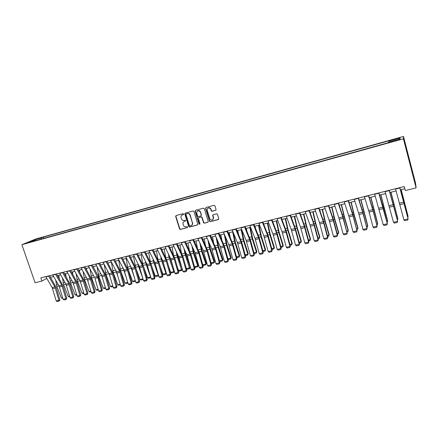 <?xml version="1.0" encoding="UTF-8"?>
<svg xmlns="http://www.w3.org/2000/svg" width="438" height="438" viewBox="0 0 438 438"><rect width="100%" height="100%" fill="white"/><g stroke="black" fill="none" stroke-linecap="round" stroke-linejoin="round"><path stroke-width="0.66" d="M183.664 214.04L183.051 213.673L176.092 215.545L175.654 216.416L179.536 228.888L180.407 229.408L187.36 227.601L187.672 226.999L187.059 226.632L186.155 226.868C184.841 227.065 183.911 226.506 183.369 225.192L182.974 223.845C182.849 222.597 183.347 221.77 184.458 221.376L185.362 221.135L185.674 220.528L185.06 220.161L184.157 220.402C182.838 220.604 181.912 220.046 181.365 218.732L180.96 217.336C180.856 216.098 181.354 215.288 182.449 214.894L183.352 214.653L183.664 214.04M396.823 138.457L394.288 139.295L396.762 138.868L399.303 138.025L396.823 138.457M215.573 210.355L216.038 209.463L214.948 205.86L214.051 205.334L206.024 207.492L205.564 208.384L209.534 221.321L210.328 221.639L218.354 219.558L218.819 218.671L217.33 214.023L216.613 213.804L213.169 214.713L212.704 215.6L213.355 217.746C213.18 220.183 212.063 220.697 210.016 219.296L207.174 210.311C207.256 207.984 208.318 207.393 210.36 208.543L211.39 211.028L212.123 211.269L215.863 210.191M21.9 244.7L35.062 282.751L41.917 281.048L40.827 277.884L404.258 186.539L405.309 190.563L416.1 187.88L403.414 138.802L21.9 244.7L35.746 239L403.48 136.453L403.414 138.802M193.946 211.505L193.065 210.979L185.241 213.082L184.787 213.919L188.679 226.512L189.55 227.037L197.374 225.006L197.823 224.13L193.946 211.505M195.567 210.306L203.489 208.176L204.256 208.455L208.253 221.42L207.793 222.296L204.393 223.183L203.571 222.8L201.869 217.357L201.053 216.991L198.808 217.587L198.359 218.463L199.991 223.796L199.082 224.103L195.113 211.187L195.567 210.306M36.239 239.29L40.46 237.916L36.239 239.29M35.861 240.577L35.577 240.347L33.31 241.289L388.391 142.662L388.517 142.24L400.004 139.049L400.097 138.052L399.423 139.207M35.577 240.347L28.213 242.389L33.95 240.024L41.227 237.998L41.013 239.148M43.833 238.365L43.4 237.095L41.227 237.998M43.4 237.095L388.944 140.79L388.829 141.189L400.097 138.052M416.1 187.88L415.596 183.352L403.48 136.453M50.567 277.342L53.65 276.57M57.493 275.606L60.63 274.823M64.49 273.859L67.682 273.06M71.564 272.118L74.799 271.281M78.676 270.312L81.983 269.485M85.875 268.51L89.237 267.673M93.141 266.693L96.563 265.839M100.477 264.859L103.954 263.988M107.885 263.008L111.422 262.121M115.364 261.136L118.966 260.238M122.914 259.252L126.582 258.332M130.546 257.341L134.274 256.411M138.249 255.414L142.043 254.467M146.029 253.471L149.889 252.507M153.886 251.505L157.811 250.525M161.819 249.523L165.816 248.521M169.84 247.519L173.902 246.501M177.938 245.494L182.071 244.459M186.117 243.446L190.327 242.395M194.384 241.382L198.666 240.309M202.734 239.29L207.092 238.201M211.176 237.182L215.606 236.071M219.701 235.047L224.207 233.925M228.313 232.896L232.901 231.751M237.018 230.716L241.688 229.55M245.817 228.521L250.569 227.333M254.708 226.298L259.542 225.088M263.698 224.048L268.614 222.822M272.781 221.776L277.785 220.528M281.962 219.482L287.054 218.206M291.248 217.16L296.427 215.863M300.632 214.812L305.899 213.498M310.115 212.441L315.48 211.1M319.707 210.043L325.166 208.68M329.409 207.617L334.96 206.232M339.215 205.165L344.865 203.752M349.135 202.684L354.884 201.25M359.165 200.177L365.013 198.715M369.311 197.642L375.262 196.153M379.571 195.074L385.632 193.563M389.946 192.479L396.116 190.941M400.447 189.857L404.838 188.756M41.917 281.048L46.806 278.431M190.234 215.014L192.364 222.838C192.654 224.229 192.178 225.154 190.935 225.625L189.977 225.871L189.364 225.504L185.958 214.483L186.27 213.87L187.229 213.613C188.51 213.399 189.435 213.93 190.01 215.195L192.364 222.838M389.026 142.098L388.829 141.189M34.356 240.686L33.95 240.024M183.571 214.516L182.099 215.025M184.053 221.529L185.362 221.135M176.087 215.545L175.912 216.273L179.788 228.729L180.653 229.255L187.36 227.601M185.225 213.087L185.033 213.777L188.92 226.353L189.791 226.879L197.675 224.825M190.037 215.282L190.251 215.053C189.681 213.782 188.756 213.257 187.475 213.47L186.32 213.843M191.641 225.28C192.556 224.689 192.879 223.823 192.605 222.685M198.753 217.604L201.283 216.848L202.099 217.215L203.796 222.646L204.623 223.03L208.105 222.115M195.534 210.317L195.353 211.05L199.285 223.884L199.914 224.251M200.308 212.184L200.1 211.707C198.064 210.158 196.941 210.634 196.722 213.136L197.675 216.197L198.507 216.602L200.752 216.005L201.206 215.124L200.33 211.57C199.564 210.552 198.66 210.328 197.62 210.897M201.042 215.841L201.206 215.124M200.538 212.041L201.436 214.981M208.061 208.061C208.948 207.53 209.786 207.645 210.579 208.406L211.609 210.892L212.348 211.132L215.786 210.218M212.775 219.777L213.355 217.746M213.087 214.74L212.923 215.458L213.569 217.593M205.975 207.508L205.789 208.247L209.758 221.168L210.547 221.486L218.666 219.367M62.831 298.305L61.347 297.939L56.83 286.375L55.697 280.112M57.975 276.444L57.838 275.524M58.774 275.288L59.278 278.71M61.347 297.939L62.634 297.637M48.53 275.945L54.876 286.857L58.988 300.304L59.886 299.882L56.267 287.607L49.598 275.677M45.771 276.641L52.127 287.52L56.234 300.944L58.988 300.304L59.086 301.098L57.159 301.547L56.234 300.944M59.886 299.882L59.086 301.098M69.79 296.674L69.122 296.833L68.169 296.34L63.658 284.716L62.448 277.999M64.742 274.303L64.665 273.816M65.59 273.586L66.039 276.586M68.169 296.34L69.593 296.006M76.82 295.031L76.004 295.223L75.051 294.725L70.551 283.047L69.259 275.847M72.467 271.861L72.856 274.418M75.051 294.725L76.623 294.358M83.915 293.372L82.952 293.597L81.999 293.099L77.504 281.355L76.124 273.651M79.409 270.126L79.727 272.206M81.999 293.099L83.718 292.694M55.478 274.199L61.791 285.176L65.908 298.689L66.795 298.273L63.171 285.937L56.529 273.936M52.691 274.9L59.015 285.85L63.132 299.335L65.908 298.689L66.001 299.488L64.058 299.942L63.132 299.335M66.795 298.273L66.001 299.488M62.492 272.436L68.771 283.479L72.9 297.057L73.77 296.646L70.135 284.246L63.532 272.173M59.678 273.142L65.974 284.158L70.096 297.714L72.9 297.057L72.982 297.867L71.022 298.322L70.096 297.714M73.77 296.646L72.982 297.867M69.576 270.657L75.823 281.765L79.951 295.415L80.811 295.004L77.17 282.543L70.595 270.399M66.735 271.368L72.993 282.455L77.126 296.072L79.951 295.415L80.034 296.23L78.052 296.69L77.126 296.072M80.811 295.004L80.034 296.23M91.077 291.697L89.96 291.96L89.013 291.456L84.523 279.652L83.045 271.412M86.417 268.374L86.664 269.95M89.013 291.456L90.88 291.018M76.721 268.861L82.935 280.041L87.074 293.756L87.918 293.345L84.271 280.824L77.729 268.609M73.858 269.584L80.083 280.731L84.216 294.418L87.074 293.756L87.146 294.571L85.147 295.037L84.216 294.418M87.918 293.345L87.146 294.571M98.304 290.005L97.039 290.306L96.092 289.797L91.608 277.927L90.031 269.124M95.051 278.798L98.61 291.062L102.339 289.983L97.959 275.579L92.204 264.968M93.491 266.605L93.655 267.645M96.092 289.797L98.107 289.321M83.943 267.049L90.118 278.294L94.263 292.075L95.095 291.67L91.438 279.088L84.934 266.797M81.046 267.771L87.239 278.995L91.383 292.748L94.263 292.075L94.329 292.902L92.308 293.372L91.383 292.748M95.095 291.67L94.329 292.902M105.607 288.303L104.184 288.631L103.237 288.122L98.758 276.192L97.072 266.791M102.766 278.502L101.435 274.878M100.63 264.82L100.707 265.291M103.237 288.122L105.405 287.613M91.23 265.214L97.849 277.708L101.523 290.383L101.578 291.215L99.541 291.692L98.61 291.062M88.306 265.948L94.46 277.243L97.367 276.531M102.339 289.983L101.578 291.215M112.977 286.578L111.394 286.945L110.447 286.43L105.98 274.44L104.173 264.399M110.579 278.283L108.547 272.611M110.447 286.43L112.774 285.888M98.588 263.364L104.687 274.757L108.854 288.675L109.653 288.275L105.974 275.568L99.546 263.123M95.637 264.109L101.753 275.469L105.914 289.365L108.854 288.675L108.898 289.513L106.839 289.994L105.914 289.365M109.653 288.275L108.898 289.513M120.417 284.837L118.676 285.242L117.729 284.727L113.267 272.666L111.367 262.138M118.49 278.146L115.763 270.377M117.729 284.727L120.215 284.142M106.018 261.497L112.084 272.962L116.251 286.95L117.034 286.551L113.349 273.783L106.96 261.262M103.034 262.247L109.117 273.679L113.283 287.646L116.251 286.95L116.289 287.793L114.214 288.281L113.283 287.646M117.034 286.551L116.289 287.793M127.929 283.079L126.024 283.528L125.076 283.003L120.631 270.881L118.698 260.303M126.5 278.108L123.073 268.155M125.076 283.003L127.726 282.379M113.519 259.614L119.547 271.149L123.724 285.209L124.491 284.815L120.795 271.982L114.444 259.378M110.513 260.369L116.552 271.878L120.724 285.91L123.724 285.209L123.751 286.058L121.654 286.545L120.724 285.91M124.491 284.815L123.751 286.058M135.517 281.305L133.442 281.793L132.5 281.262L128.06 269.074L126.1 258.453M134.619 278.174L130.458 265.904M132.5 281.262L135.315 280.605M121.096 257.708L127.557 270.52L131.263 283.452L132.019 283.058L128.318 270.158L122.005 257.478M118.057 258.469L124.058 270.054L128.241 284.158L131.263 283.452L131.285 284.306L129.172 284.799L128.241 284.158M132.019 283.058L131.285 284.306M143.155 279.439L140.932 280.041L139.99 279.51L135.561 267.257L133.574 256.586M142.848 278.354L138.578 266.523L137.904 263.605M139.99 279.51L142.98 278.809M143.012 278.94L143.045 279.543M128.75 255.787L134.69 267.47L138.884 281.678L139.618 281.284L135.911 268.324L129.637 255.562M125.679 256.558L131.641 268.209L135.829 282.39L138.884 281.678L138.895 282.537L136.755 283.036L135.829 282.39M139.618 281.284L138.895 282.537M150.869 277.533L148.498 278.272L147.557 277.736L143.828 267.35M142.903 264.705L141.124 254.697M147.557 277.736L150.601 277.019L146.183 264.672L145.421 261.251M150.628 277.774L150.694 276.931M146.779 263.977L147.896 267.098M136.475 253.843L142.377 265.603L146.577 279.882L147.294 279.493L143.576 266.468L137.346 253.624M133.376 254.62L139.295 266.353L143.489 280.599L146.577 279.882L146.577 280.753L144.42 281.251L143.489 280.599M147.294 279.493L146.577 280.753M158.611 275.458L158.282 275.978L156.131 276.482L155.194 275.945L151.991 266.956M150.431 262.373L148.745 252.792M155.194 275.945L158.271 275.223L153.864 262.811L152.999 258.847M158.282 275.978L158.485 275.009M154.22 261.327L156.35 267.503M144.283 251.883L150.141 263.72L154.346 278.07L155.047 277.687L151.318 264.59L145.131 251.664M141.151 252.666L147.026 264.475L151.23 278.798L154.346 278.07L154.34 278.946L152.156 279.455L151.23 278.798M155.047 277.687L154.34 278.946M166.429 273.35L166.018 274.172L163.845 274.681L162.909 274.139L160.259 266.649M158.058 260.062L156.437 250.87M162.909 274.139L166.013 273.411L161.617 260.928L160.647 256.378M166.018 274.172L166.347 273.06M161.841 258.847L164.934 268.061M152.167 249.901L157.981 261.815L162.191 276.241L162.876 275.858L159.142 262.696L152.999 249.687M149.002 250.695L154.833 262.576L159.043 276.975L162.191 276.241L162.175 277.123L159.974 277.637L159.043 276.975M162.876 275.858L162.175 277.123M174.324 271.215L173.826 272.348L171.63 272.858L170.694 272.31L168.641 266.452M165.778 257.758L164.206 248.926M170.694 272.31L173.831 271.576L169.446 259.022L168.356 253.848M173.826 272.348L174.291 271.089M169.544 256.334L173.645 268.801M160.133 247.897L165.898 259.893L170.114 274.396L170.782 274.013L167.037 260.785L160.943 247.694M156.935 248.702L162.722 260.659L166.938 275.135L170.114 274.396L170.092 275.283L167.864 275.798L166.938 275.135M170.782 274.013L170.092 275.283M178.562 270.47L181.726 269.726L182.279 269.124L181.71 270.503L179.492 271.018L178.562 270.47L177.138 266.37M173.579 255.414L172.057 246.961M181.71 270.503L177.352 257.106L176.136 251.248M177.313 253.75L177.921 256.531L182.279 269.124M168.176 245.877L173.897 257.949L178.118 272.529L178.764 272.151L175.014 258.853L168.969 245.674M164.951 246.687L170.689 258.727L174.91 273.279L178.118 272.529L178.085 273.421L175.835 273.947L174.91 273.279M178.764 272.151L178.085 273.421M186.5 268.609L189.703 267.859L190.234 267.257L189.676 268.642L187.437 269.162L186.5 268.609L185.75 266.43M181.447 253.016L179.98 244.979M189.676 268.642L185.34 255.162L183.976 248.576M185.143 251.094L185.887 254.593L190.234 267.257M176.306 243.835L181.973 255.984L186.205 270.646L186.834 270.273L183.073 256.903L177.072 243.637M173.043 244.65L178.731 256.772L182.958 271.401L186.205 270.646L186.161 271.544L183.889 272.075L182.958 271.401M186.834 270.273L186.161 271.544M194.527 266.726L197.757 265.97L198.272 265.373L197.719 266.758L195.457 267.289L194.494 266.632M189.386 250.563L187.984 242.981M197.719 266.758L197.757 265.97L193.41 253.202L191.888 245.817M193.043 248.351L193.935 252.638L198.272 265.373M184.513 241.771L190.136 254.002L194.373 268.74L194.981 268.368L191.214 254.932L185.263 241.579M181.222 242.597L186.862 254.801L191.094 269.501L194.373 268.74L194.313 269.649L192.025 270.18L191.094 269.501M194.981 268.368L194.313 269.649M197.396 248.039L196.071 240.96M202.75 264.798L205.893 264.065L201.557 251.226L199.859 242.97M205.844 264.859L206.386 263.468L205.844 264.859L203.56 265.395L202.783 264.924M201.004 245.526L202.066 250.662L206.386 263.468M192.808 239.685L198.836 253.268L202.619 266.819L203.21 266.452L199.432 252.94L193.536 239.504M189.479 240.522L195.069 252.803L199.312 267.591L202.619 266.819L202.553 267.733L200.243 268.27L199.312 267.591M203.21 266.452L202.553 267.733M205.477 245.455L204.239 238.918M211.061 262.849L214.111 262.138L209.786 249.227L207.897 240.024M214.045 262.942L214.587 261.541L214.045 262.942L211.74 263.479L211.132 263.107M209.03 242.597L210.278 248.664L214.587 261.541M201.19 237.577L206.703 249.978L210.957 264.875L211.527 264.508L207.738 250.93L201.896 237.401M197.828 238.425L203.363 250.788L207.612 265.652L210.957 264.875L210.881 265.795L208.543 266.342L207.612 265.652M211.527 264.508L210.881 265.795M213.624 242.789L212.485 236.854M219.46 260.884L222.411 260.194L218.102 247.207L215.994 236.963M222.334 260.999L222.865 259.603L222.334 260.999L220.007 261.546L219.569 261.278M217.117 239.553L218.573 246.649L222.865 259.603M209.66 235.447L215.573 249.217L219.378 262.909L219.925 262.554L216.131 248.899L210.339 235.277M206.26 236.301L211.746 248.757L216 263.698L219.378 262.909L219.29 263.84L216.925 264.388L216 263.698M219.925 262.554L219.29 263.84M221.842 240.035L220.818 234.768M227.946 258.896L230.793 258.228L226.501 245.165L224.179 233.93M230.706 259.044L231.231 257.637L230.706 259.044L228.099 259.433M225.258 236.389L226.955 244.607L231.231 257.637M212.704 215.167L212.808 215.529M213.459 217.67L213.656 218.316M218.217 233.301L223.621 245.871L227.886 260.928L228.412 260.572L224.612 246.846L218.874 233.131M214.784 234.16L220.21 246.698L224.47 261.721L227.886 260.928L227.787 261.864L225.4 262.417L224.47 261.721M228.412 260.572L227.787 261.864M230.131 237.188L229.238 232.666M236.52 256.887L239.268 256.241L234.987 243.106L232.633 231.817M239.164 257.062L239.679 255.655L239.164 257.062L236.712 257.571M233.459 233.087L235.42 242.548L239.679 255.655M226.862 231.127L232.211 243.785L236.482 258.924L236.985 258.573L233.18 244.771L227.497 230.963M223.396 231.998L228.767 244.623L233.032 259.729L236.482 258.924L236.372 259.865L233.958 260.429L233.032 259.729M236.985 258.573L236.372 259.865M238.48 234.237L237.746 230.536M245.187 254.856L247.826 254.237L243.561 241.02L241.168 229.682M247.711 255.064L248.22 253.651L247.711 255.064L245.395 255.606M241.716 229.627L243.971 240.473L248.22 253.651M235.6 228.926L240.895 241.677L245.171 256.898L245.652 256.548L241.836 242.674L236.213 228.773M232.096 229.808L237.412 242.521L241.683 257.708L245.171 256.898L245.05 257.851L242.608 258.415L241.683 257.708M245.652 256.548L245.05 257.851M246.895 231.165L246.337 228.39M253.941 252.803L256.471 252.211L252.228 238.918L249.797 227.525M256.345 253.049L256.843 251.626L256.345 253.049L254.149 253.564M250.312 227.399L252.611 238.371L256.843 251.626M244.437 226.709L249.665 239.548L253.947 254.85L254.407 254.505L250.58 240.555L245.023 226.561M240.889 227.601L246.145 240.402L250.421 255.672L253.947 254.85L253.816 255.808L251.352 256.383L250.421 255.672M254.407 254.505L253.816 255.808M255.376 227.957L255.02 226.216M262.789 250.728L265.209 250.164L260.982 236.794L258.519 225.346M265.072 251.007L265.559 249.583L265.072 251.007L262.997 251.494M259.006 225.22L261.344 236.246L265.559 249.583M253.361 224.464L258.973 238.715L262.816 252.781L263.254 252.441L259.422 238.414L253.925 224.322M249.78 225.367L254.976 238.256L259.258 253.613L262.816 252.781L262.674 253.75L260.183 254.33L259.258 253.613M263.254 252.441L262.674 253.75M263.911 224.59L263.791 224.026M271.73 248.636L274.035 248.094L269.824 234.642L267.328 223.139M273.887 248.943L274.363 247.519L273.887 248.943L271.938 249.403M267.793 223.024L270.169 234.1L274.363 247.519M262.384 222.197L267.492 235.217L271.779 250.695L272.195 250.355L268.357 236.252L262.92 222.061M258.765 223.106L263.895 236.087L268.182 251.532L271.779 250.695L271.626 251.669L269.107 252.255L268.182 251.532M272.195 250.355L271.626 251.669M280.763 246.517L282.959 246.003L278.765 232.474L276.23 220.916M282.789 246.862L283.26 245.428L282.789 246.862L280.972 247.289M276.674 220.807L279.083 231.932L283.26 245.428M271.505 219.903L276.548 233.016L280.84 248.581L281.234 248.247L277.385 234.067L272.014 219.777M267.842 220.823L273.35 235.233L277.205 249.43L280.84 248.581L280.676 249.561L278.13 250.153L277.205 249.43M281.234 248.247L280.676 249.561M289.896 244.377L291.971 243.889L287.799 230.279L285.231 218.666M291.79 244.76L292.255 243.32L291.79 244.76L290.109 245.154M285.647 218.562L288.095 229.742L292.255 243.32M280.725 217.587L285.696 230.793L290 246.446L290.367 246.118L286.512 231.855L281.207 217.467M277.024 218.518L282.028 231.686L286.326 247.3L290 246.446L289.819 247.437L287.251 248.034L286.326 247.3M290.367 246.118L289.819 247.437M299.127 242.214L301.081 241.754L296.931 228.061L294.32 216.394M300.89 242.63L301.339 241.185L300.89 242.63L299.34 242.991M294.714 216.295L297.199 227.53L301.339 241.185M290.044 215.244L295.382 229.901L299.258 244.289L299.603 243.966L295.732 229.621L290.498 215.129M286.304 216.186L291.237 229.446L295.546 245.154L299.258 244.289L299.066 245.285L296.466 245.893L295.546 245.154M299.603 243.966L299.066 245.285M308.462 240.029L310.29 239.597L306.157 225.822L303.512 214.094M310.082 240.478L310.526 239.033L310.082 240.478L308.67 240.812M303.879 214.001L306.403 225.291L310.526 239.033M299.466 212.879L304.306 226.276L308.615 242.105L308.932 241.787L305.062 227.366L299.893 212.769M295.688 213.826L300.55 227.185L304.859 242.981L308.615 242.105L308.407 243.112L305.784 243.725L304.859 242.981M308.932 241.787L308.407 243.112M317.895 237.818L319.598 237.418L315.486 223.555L312.803 211.773M319.373 238.305L319.806 236.854L319.373 238.305L318.103 238.606M313.143 211.685L315.705 223.03L319.806 236.854M308.993 210.481L313.761 223.977L318.076 239.898L318.366 239.586L314.484 225.083L309.392 210.382M305.171 211.444L309.967 224.902L314.281 240.785L318.076 239.898L317.857 240.916L315.201 241.535L314.281 240.785M318.366 239.586L317.857 240.916M327.432 235.584L329.004 235.211L324.914 221.267L322.193 209.424M328.768 236.109L329.19 234.653L328.768 236.109L327.64 236.372M322.51 209.342L325.111 220.741L329.19 234.653M318.629 208.061L323.321 221.655L327.64 237.67L327.903 237.363L324.016 222.772L318.995 207.968M314.763 209.036L319.483 222.586L323.802 238.568L327.64 237.67L327.405 238.694L324.722 239.318L323.802 238.568M327.903 237.363L327.405 238.694M337.068 233.323L338.514 232.983L334.446 218.951L331.681 207.048M337.282 234.116L338.262 233.892L338.673 232.425L334.616 218.431L331.971 206.977M328.369 205.614L332.984 219.307L337.309 235.42L337.545 235.113L333.652 220.44L328.703 205.531M324.459 206.594L329.108 220.254L333.428 236.323L337.309 235.42L337.063 236.449L334.347 237.078L333.428 236.323M337.545 235.113L337.063 236.449M346.819 231.04L348.128 230.733L344.082 216.607L341.279 204.65M347.033 231.839L347.86 231.647L348.259 230.18L344.224 216.093L341.541 204.584M338.218 203.139L342.757 216.936L347.088 233.136L343.392 218.086L338.525 203.062M334.265 204.13L338.837 217.889L343.162 234.051L347.088 233.136L346.825 234.177L344.082 234.817L343.162 234.051M347.296 232.841L346.825 234.177M356.674 228.729L357.846 228.455L353.827 214.242L350.98 202.225M356.888 229.534L357.561 229.375L357.95 227.902L353.937 213.733L351.216 202.164M348.183 200.631L353.05 215.945L356.975 230.831L353.242 215.699L348.456 200.566M344.186 201.639L349.086 216.903L353.006 231.757L356.975 230.831L356.696 231.883L353.92 232.529L353.006 231.757M357.156 230.541L356.696 231.883M366.644 226.391L367.674 226.15L360.786 199.772M366.858 227.202L367.373 227.081L367.745 225.603L360.994 199.723M358.257 198.102L362.631 212.107L366.973 228.505L363.201 213.284L358.498 198.042M354.211 199.12L358.623 213.082L362.96 229.435L366.973 228.505L366.677 229.561L363.874 230.213L362.96 229.435M367.121 228.214L366.677 229.561M376.724 224.032L377.611 223.823L370.707 197.292M376.937 224.847L377.288 224.76L377.655 223.281L370.882 197.248M368.446 195.54L373.143 211.083L377.08 226.145L373.275 210.848L368.654 195.49M364.356 196.569L369.086 212.063L373.023 227.092L377.08 226.145L376.773 227.213L373.937 227.875L373.023 227.092M377.2 225.866L376.773 227.213M386.918 221.639L387.657 221.469L380.731 194.784M387.132 222.46L387.668 220.933L380.879 194.746M378.755 192.95L387.307 223.763L383.464 208.379L378.925 192.906M374.616 193.99L383.201 224.716L387.307 223.763L386.984 224.836L384.11 225.504L383.201 224.716M387.395 223.484L386.984 224.836M397.228 219.224L397.813 219.088L390.871 192.249M397.441 220.051L397.797 218.551L390.992 192.222M389.185 190.327L397.649 221.349L389.316 190.295M384.997 191.379L393.499 222.318L397.649 221.349L397.31 222.438L394.403 223.112L393.499 222.318M407.652 216.783L408.09 216.679L401.131 189.687M407.811 217.396L408.041 216.148L401.219 189.665M399.73 187.678L408.106 218.912L399.834 187.65M395.498 188.74L403.907 219.892L408.106 218.912L407.751 220.007L404.816 220.692L403.907 219.892M56.83 286.375L61.791 285.176M56.349 284.552L58.03 284.147M54.876 286.857L52.127 287.52M55.358 287.996L52.609 288.658M48.645 276.159L45.886 276.854M63.658 284.716L68.771 283.479M63.176 282.888L64.994 282.444M70.551 283.047L75.823 281.765M70.064 281.207L72.018 280.731M77.504 281.355L82.935 280.041M77.017 279.51L79.108 278.995M62.273 286.321L59.502 286.994M55.593 274.418L52.806 275.113M69.253 284.629L66.456 285.308M62.607 272.655L59.792 273.361M76.3 282.926L73.474 283.61M69.686 270.876L66.85 271.587M84.523 279.652L87.233 278.99M84.036 277.796L86.27 277.249M83.417 281.201L80.565 281.897M76.836 269.08L73.967 269.803M91.608 277.927L94.46 277.238M91.115 276.066L93.502 275.486M90.118 278.294L87.239 278.995M90.595 279.466L87.715 280.161M84.052 267.268L81.156 267.996M98.758 276.192L101.638 275.491M98.265 274.319L100.8 273.701M97.849 277.708L94.936 278.415M91.339 265.439L88.416 266.173M105.98 274.44L108.887 273.734M105.487 272.556L108.17 271.899M104.687 274.757L101.753 275.469M105.164 275.94L102.229 276.652M98.698 263.588L95.747 264.333M113.267 272.666L116.207 271.954M112.774 270.777L115.61 270.087M112.084 272.962L109.117 273.679M112.555 274.15L109.593 274.867M106.127 261.721L103.149 262.471M120.631 270.881L123.593 270.158M120.127 268.981L123.089 268.259M119.547 271.149L116.552 271.878M120.017 272.343L117.023 273.071M113.628 259.838L110.622 260.594M128.06 269.074L131.05 268.352M127.557 267.169L130.546 266.435M127.08 269.315L124.058 270.054M127.557 270.52L124.529 271.253M121.206 257.938L118.167 258.699M135.561 267.257L138.578 266.523M135.057 265.335L138.074 264.601M134.69 267.47L131.641 268.209M135.161 268.68L132.112 269.419M128.86 256.016L125.788 256.783M143.21 265.395L146.183 264.672M142.629 263.49L145.679 262.74M142.377 265.603L139.295 266.353M142.848 266.819L139.766 267.569M136.585 254.073L133.486 254.85M150.957 263.517L153.864 262.811M150.272 261.617L153.355 260.867M150.141 263.72L147.026 264.475M150.606 264.941L147.496 265.696M144.392 252.113L141.26 252.901M158.775 261.617L161.617 260.928M157.998 259.734L161.107 258.973M157.981 261.815L154.833 262.576M158.446 263.046L155.298 263.807M152.276 250.131L149.112 250.925M166.675 259.696L169.446 259.022M165.81 257.823L168.931 257.062M165.898 259.893L162.722 260.659M166.363 261.13L163.182 261.897M160.237 248.132L157.045 248.937M174.653 257.758L177.352 257.106M173.798 255.874L176.837 255.135M173.897 257.949L170.689 258.727M174.357 259.192L171.149 259.969M168.28 246.112L165.055 246.922M182.712 255.803L185.34 255.162M181.863 253.909L184.825 253.186M181.973 255.984L178.731 256.772M182.432 257.237L179.191 258.026M176.41 244.07L173.147 244.891M190.853 253.826L193.41 253.202M190.01 251.916L192.89 251.215M190.136 254.002L186.862 254.801M190.59 255.266L187.316 256.055M184.617 242.011L181.321 242.838M199.076 251.828L201.557 251.226M198.239 249.906L201.037 249.227M198.376 252.003L195.069 252.803M198.836 253.268L195.529 254.073M192.912 239.925L189.583 240.763M207.382 249.808L209.786 249.227M206.555 247.875L209.265 247.218M206.703 249.978L203.363 250.788M207.158 251.253L203.818 252.064M201.294 237.823L197.932 238.666M215.775 247.771L218.102 247.207M214.954 245.827L217.576 245.187M215.118 247.935L211.746 248.757M215.573 249.217L212.195 250.038M209.758 235.693L206.364 236.547M224.256 245.713L226.501 245.165M223.44 243.752L225.975 243.134M223.621 245.871L220.21 246.698M224.07 247.163L220.659 247.985M218.316 233.547L214.883 234.407M232.819 243.632L234.987 243.106M232.02 241.661L234.456 241.064M232.211 243.785L228.767 244.623M232.66 245.083L229.216 245.915M226.961 231.374L223.495 232.244M241.48 241.53L243.561 241.02M240.681 239.542L243.03 238.973M240.895 241.677L237.412 242.521M241.338 242.981L237.856 243.824M235.699 229.178L232.195 230.059M250.229 239.405L252.228 238.918M249.441 237.407L251.691 236.854M249.665 239.548L246.145 240.402M250.109 240.862L246.589 241.71M244.53 226.961L240.988 227.853M259.066 237.259L260.982 236.794M258.289 235.244L260.44 234.719M258.529 237.391L254.976 238.256M258.973 238.715L255.414 239.575M253.46 224.721L249.879 225.619M268.001 235.086L269.824 234.642M267.229 233.06L269.282 232.562M267.492 235.217L263.895 236.087M267.93 236.547L264.333 237.418M262.482 222.455L258.858 223.364M277.03 232.896L278.765 232.474M276.269 230.853L278.223 230.377M276.548 233.016L272.912 233.897M276.98 234.357L273.35 235.233M271.598 220.161L267.941 221.081M286.156 230.678L287.799 230.279M285.406 228.625L287.251 228.171M285.696 230.793L282.028 231.686M286.129 232.14L282.461 233.032M280.818 217.845L277.117 218.776M295.387 228.439L296.931 228.061M294.643 226.369L296.378 225.942M294.949 228.548L291.237 229.446M295.382 229.901L291.67 230.804M290.137 215.507L286.397 216.443M304.711 226.172L306.157 225.822M303.977 224.086L305.609 223.692M304.306 226.276L300.55 227.185M304.728 227.64L300.977 228.548M299.559 213.142L295.776 214.089M314.139 223.884L315.486 223.555M313.416 221.781L314.933 221.414M313.761 223.977L309.967 224.902M314.183 225.351L310.389 226.271M309.086 210.749L305.264 211.707M323.666 221.568L324.914 221.267M322.954 219.454L324.361 219.109M323.321 221.655L319.483 222.586M323.737 223.041L319.904 223.966M318.716 208.329L314.851 209.298M333.302 219.224L334.446 218.951M332.601 217.1L333.887 216.783M332.984 219.307L329.108 220.254M333.4 220.703L329.524 221.639M328.456 205.882L324.547 206.862M343.047 216.859L344.082 216.607M342.357 214.719L343.523 214.434M342.757 216.936L338.837 217.889M343.168 218.338L339.247 219.285M338.306 203.407L334.353 204.398M352.897 214.467L353.827 214.242M352.218 212.31L353.263 212.052M352.639 214.538L348.675 215.501M353.05 215.945L349.086 216.903M348.265 200.905L344.268 201.913M362.861 212.047L363.677 211.85M362.193 209.873L363.107 209.649M362.631 212.107L358.623 213.082M363.036 213.53L359.029 214.5M358.339 198.376L354.298 199.394M372.935 209.599L373.636 209.43M372.278 207.409L373.066 207.218M372.738 209.654L368.681 210.64M373.143 211.083L369.086 212.063M368.528 195.819L364.438 196.843M383.124 207.125L383.71 206.982M382.478 204.918L383.135 204.76M382.96 207.174L378.859 208.17M383.36 208.608L379.259 209.605M378.837 193.229L374.698 194.269M393.428 204.623L393.893 204.513M392.793 202.4L393.319 202.274M393.297 204.661L389.147 205.668M393.691 206.112L389.546 207.114M389.262 190.612L385.079 191.663M403.852 202.093L404.192 202.011M403.234 199.854L403.617 199.755M403.754 202.121L399.56 203.139M404.148 203.577L399.949 204.595M399.806 187.962L395.574 189.024"/></g></svg>
